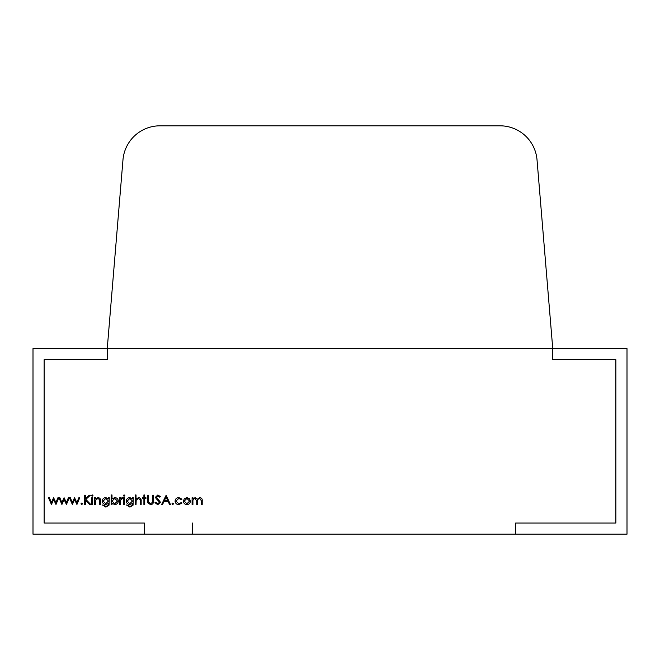 <?xml version="1.0" encoding="UTF-8"?>
<svg xmlns="http://www.w3.org/2000/svg" width="660" height="660" viewBox="0 0 660 660"><rect width="100%" height="100%" fill="white"/><g stroke="black" fill="none" stroke-linecap="round" stroke-linejoin="round"><path stroke-width="0.99" d="M537.025 159.852L552.75 348.562L552.75 359.7L615.862 359.7L615.862 523.05L515.625 523.05L515.625 534.188L627 534.188L627 348.562L552.75 348.562L552.75 359.7L615.862 359.7L615.862 523.05L515.625 523.05L515.625 534.188L33 534.188L33 348.562L107.25 348.562L122.974 159.852A37.125 37.125 0 0 1 159.976 125.812L500.024 125.812A37.125 37.125 0 0 1 537.025 159.852M107.25 348.562L552.75 348.562L107.25 348.562L107.25 359.7L44.137 359.7L44.137 523.05L144.375 523.05L144.375 534.188L144.375 523.05L44.137 523.05L44.137 359.7L107.25 359.7L107.25 348.562M192.489 523.05L192.489 534.188M183.406 501.113L184.33 498.712L186.92 497.582L189.494 498.704L190.426 501.113C190.228 503.266 189.057 504.43 186.92 504.603C184.775 504.43 183.604 503.266 183.406 501.113M172.755 504.603L171.98 503.836L172.755 503.06L173.53 503.836L172.755 504.603M160.438 502.21L157.789 504.727L154.968 502.697L155.752 502.227L157.789 503.77L159.605 502.202L156.082 498.547L155.562 497.137L157.847 494.967L160.322 496.543L159.563 497.112L157.756 495.924L156.395 497.095L160.438 502.21M142.708 497.706L143.896 497.706L143.896 494.967L144.73 494.967L144.73 497.706L145.926 497.706L145.926 498.539L144.73 498.539L144.73 504.487L143.896 504.487L143.896 498.539L142.708 498.539L142.708 497.706M129.789 497.582L132.478 498.894L132.478 497.706L133.312 497.706L133.064 505.164L129.871 507.103L126.406 504.966L129.789 506.269C131.612 506.245 132.503 505.329 132.478 503.539L129.764 504.487C127.652 504.306 126.489 503.167 126.291 501.072C126.497 498.96 127.669 497.797 129.789 497.582M124.08 496.279L123.313 495.569L124.08 494.851L124.864 495.569L124.08 496.279M112.01 503.233L112.01 504.487L111.177 504.487L111.177 494.967L112.01 494.967L112.01 498.935L114.774 497.582C116.936 497.78 118.115 498.96 118.313 501.113C118.099 503.25 116.902 504.421 114.749 504.603L112.01 503.233M95.469 504.487L94.636 504.487L94.636 497.706L95.469 497.706L95.469 498.927L98.051 497.582C99.916 497.887 100.765 499.034 100.584 501.022L100.584 504.487L99.751 504.487L99.652 499.752L97.903 498.415L95.601 500.214L95.469 504.487M92.194 496.279L91.426 495.569L92.194 494.851L92.969 495.569L92.194 496.279M81.724 504.603L80.957 503.836L81.724 503.06L82.5 503.836L81.724 504.603M61.9 504.487L58.938 497.706L59.837 497.706L61.858 502.582L64.069 497.706L66.379 502.582L68.417 497.706L69.292 497.706L66.454 504.487L64.119 499.612L61.9 504.487M51.431 504.487L48.469 497.706L49.36 497.706L51.381 502.582L53.6 497.706L55.902 502.582L57.948 497.706L58.822 497.706L55.984 504.487L53.641 499.612L51.431 504.487M72.377 504.487L69.407 497.706L70.306 497.706L72.328 502.582L74.539 497.706L76.849 502.582L78.886 497.706L79.761 497.706L76.931 504.487L74.588 499.612L72.377 504.487M85.354 504.487L84.521 504.487L84.521 495.206L85.354 495.206L85.354 498.737L89.224 495.206L90.412 495.206L85.849 499.372L90.766 504.487L89.661 504.487L85.354 500.008L85.354 504.487M92.614 504.487L91.781 504.487L91.781 497.706L92.614 497.706L92.614 504.487M105.757 497.582L108.438 498.894L108.438 497.706L109.271 497.706L109.024 505.164L105.839 507.103L102.374 504.966L105.757 506.269C107.572 506.245 108.471 505.329 108.438 503.539L105.732 504.487C103.612 504.306 102.457 503.167 102.25 501.072C102.465 498.96 103.628 497.797 105.757 497.582M120.574 504.487L119.74 504.487L119.74 497.706L120.574 497.706L120.574 498.704L122.232 497.582L122.958 497.821L122.496 498.539L120.722 499.884L120.574 504.487M124.501 504.487L123.668 504.487L123.668 497.706L124.501 497.706L124.501 504.487M136.042 504.487L135.209 504.487L135.209 494.967L136.042 494.967L136.042 498.985L138.625 497.582C140.498 497.887 141.339 499.034 141.166 501.022L141.166 504.487L140.332 504.487L140.233 499.752L138.476 498.415L136.174 500.214L136.042 504.487M147.749 502.771L147.584 495.206L148.417 495.206L148.459 502.004L150.604 503.77L152.608 502.21L152.707 495.206L153.541 495.206L153.541 500.808C153.714 503.06 152.757 504.364 150.653 504.727L147.749 502.771M161.626 504.487L166.147 495.206L170.437 504.487L169.529 504.487L168.16 501.509L163.952 501.509L162.542 504.487L161.626 504.487M175.073 501.154C175.329 498.91 176.591 497.722 178.868 497.582L181.978 499.174L181.277 499.612L178.81 498.415L175.906 501.08L178.819 503.77L181.277 502.582L181.978 503.044L178.802 504.603C176.575 504.487 175.329 503.341 175.073 501.154M192.926 504.487L192.093 504.487L192.093 497.706L192.926 497.706L192.926 498.886L195.261 497.582L197.422 499.224L199.906 497.582C201.613 497.896 202.381 498.968 202.207 500.816L202.207 504.487L201.374 504.487L201.374 500.808L199.765 498.415C198.058 498.82 197.332 499.966 197.563 501.847L197.563 504.487L196.73 504.487L196.73 501.039L195.121 498.415C193.479 498.779 192.745 499.851 192.926 501.633L192.926 504.487M108.438 501.055L105.823 498.415L103.084 501.105L105.773 503.654L108.438 501.055M112.01 501.08L114.741 503.77L117.48 501.113L114.757 498.415L112.01 501.08M132.478 501.055L129.855 498.415L127.124 501.105L129.805 503.654L132.478 501.055M167.714 500.56L166.081 497.013L164.398 500.56L167.714 500.56M189.593 501.121L186.912 498.415L184.239 501.121L186.912 503.77L189.593 501.121"/></g></svg>
